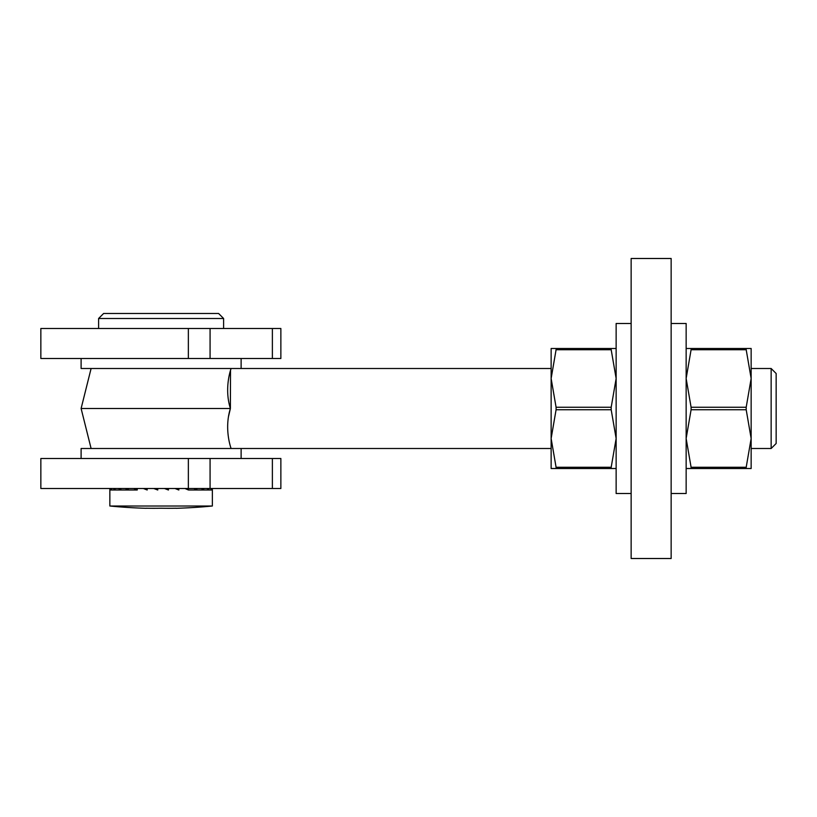 <?xml version="1.0" encoding="UTF-8"?>
<svg xmlns="http://www.w3.org/2000/svg" width="817" height="817" viewBox="0 0 817 817"><rect width="100%" height="100%" fill="white"/><g stroke="black" fill="none" stroke-linecap="round" stroke-linejoin="round"><path stroke-width="1.23" d="M188.359 328.495L40.85 328.495L40.85 358.5L188.359 358.5L188.359 328.495L280.864 328.495L280.864 358.5L188.359 358.5M280.864 488.505L40.85 488.505L40.85 458.5L280.864 458.5L280.864 488.505M228.627 416.057L230.394 408.5L81.108 408.5L91.106 448.502M231.109 368.498C231.344 367.824 223.756 387.452 230.394 408.5C223.756 429.548 231.344 449.176 231.109 448.502M230.394 408.5L230.506 370.469M771.146 368.498L776.15 373.502L776.15 443.498L771.146 448.502L771.146 368.498L751.15 368.498M98.602 318.497L103.606 313.493L218.609 313.493L223.613 318.497L98.602 318.497L98.602 328.495M241.117 458.5L241.117 448.502L81.108 448.502L81.108 458.5M212.359 506.009A526.597 526.597 0 0 1 176.104 508.297L176.104 508.225A526.383 455.866 -90 0 1 161.112 508.225A526.383 455.866 90 0 1 146.11 508.225L146.11 508.297A526.597 526.597 0 0 1 109.856 506.009L212.359 506.009L212.359 489.26M212.318 488.505L212.318 490.006L211.623 490.006L211.623 488.505M210.786 488.505L211.623 490.006L208.713 490.006L208.713 488.505M207.079 488.505L208.713 490.006L203.719 490.006L203.719 488.505M201.37 488.505L203.719 490.006L196.866 490.006L196.866 488.505M193.895 488.505L196.866 490.006L188.451 490.006L188.451 488.505M184.979 488.505L188.451 490.006M175.032 488.505L178.841 490.006L178.841 488.505M164.472 488.505L168.455 490.006L168.455 488.505M153.77 488.505L157.742 490.006L157.742 488.505M143.383 488.505L147.183 490.006L147.183 488.505M133.774 488.505L137.236 490.006L137.236 488.505M125.348 488.505L128.33 490.006L128.33 488.505M118.496 488.505L120.855 490.006L120.855 488.505M113.512 488.505L115.136 490.006L115.136 488.505M110.601 488.505L111.429 490.006L111.429 488.505M137.236 490.006L109.897 490.006L109.897 488.505M157.742 488.658L157.13 488.505M671.145 493.509L686.147 493.509L686.147 323.491L671.145 323.491M631.143 493.509L616.141 493.509L616.141 323.491L631.143 323.491M616.141 468.509L551.138 468.509L551.138 438.504L556.081 467.253L611.187 467.253L616.141 438.504L611.187 409.746L556.081 409.746L551.138 438.504L551.138 378.496L556.081 407.254L611.187 407.254L616.141 378.496L611.187 349.747L556.081 349.747L551.138 378.496L551.138 348.491L611.187 348.491L556.081 348.491L556.081 349.747L556.081 348.491M611.187 349.747L611.187 348.491L616.141 348.491M556.081 468.509L556.081 467.253M556.081 409.746L556.081 407.254M611.187 467.253L611.187 468.509L611.187 467.253M611.187 407.254L611.187 409.746M686.147 378.496L691.09 407.254L746.197 407.254L751.15 378.496L746.197 349.747L691.09 349.747L686.147 378.496M686.147 348.491L751.15 348.491L751.15 438.504L746.197 409.746L691.09 409.746L686.147 438.504L691.09 467.253L746.197 467.253L751.15 438.504L751.15 468.509L686.147 468.509M691.09 348.491L691.09 349.747L691.09 348.491M691.09 468.509L691.09 467.253M691.09 409.746L691.09 407.254M746.197 468.509L746.197 467.253L746.197 468.509M746.197 407.254L746.197 409.746M746.197 348.491L746.197 349.747M671.145 258.489L671.145 558.511L631.143 558.511L631.143 258.489L671.145 258.489M241.117 358.5L241.117 368.498L81.108 368.498L81.108 358.5M272.378 358.5L272.378 328.495M210.071 358.5L210.071 328.495M272.378 488.505L272.378 458.5M210.071 488.505L210.071 458.5M188.359 488.505L188.359 458.5M91.106 368.498L81.108 408.5M241.117 448.502L551.138 448.502M751.15 448.502L771.146 448.502M241.117 368.498L551.138 368.498M223.613 318.497L223.613 328.495M109.856 506.009L109.856 489.26"/></g></svg>
